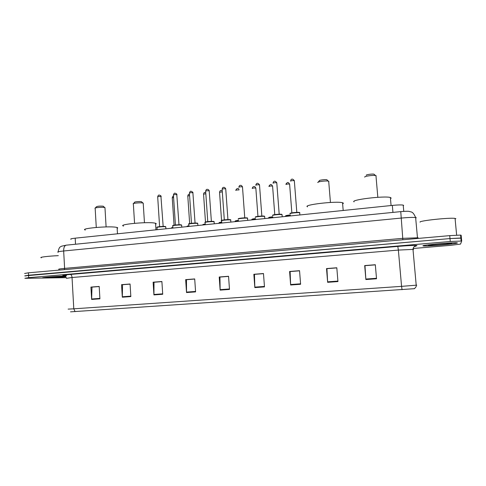<?xml version="1.0" encoding="UTF-8"?>
<svg xmlns="http://www.w3.org/2000/svg" width="486" height="486" viewBox="0 0 486 486"><rect width="100%" height="100%" fill="white"/><g stroke="black" fill="none" stroke-linecap="round" stroke-linejoin="round"><path stroke-width="0.73" d="M70.992 239.294C70.063 238.96 71.466 238.583 75.19 238.17L392.33 205.408C397.621 204.898 401.248 204.8 403.204 205.104L403.666 205.517M461.421 238.11L461.147 235.23L460.588 235.084L449.726 235.631L28.437 272.816L24.604 273.478M460.995 239.391L461.421 238.128L460.862 238L450 238.565L28.559 275.24L24.731 275.878L26.056 275.914M44.876 277.986L66.023 276.789L44.876 277.986M422.96 245.873L423.719 246.001C428.391 246.378 457.848 243.729 457.441 242.945L456.658 242.781C451.658 242.399 421.131 245.223 422.96 245.873L423.719 246.001C428.391 246.378 457.848 243.729 457.441 242.945L456.658 242.781C451.658 242.399 421.131 245.223 422.96 245.873M413.708 248.449L450.091 245.387L460.54 244.094L461.7 241.032L461.421 238.128L450 238.565L24.731 275.878M376.529 278.77L375.32 264.736L364.688 265.575L365.873 279.541L376.529 278.77M375.332 264.864L364.974 265.678L365.873 279.541M365.022 265.672L364.688 265.575M337.94 281.57L336.81 267.768L326.525 268.576L327.637 282.317L337.94 281.57M336.816 267.889L326.932 268.667L327.637 282.317M326.993 268.661L326.525 268.576M300.609 284.274L299.546 270.69L289.595 271.474L290.64 284.996L300.609 284.274M299.558 270.817L290.112 271.559L290.64 284.996M290.197 271.553L289.595 271.474M264.481 286.898L263.479 273.527L253.844 274.286L254.828 287.597L264.481 286.898M263.491 273.648L254.47 274.353L254.828 287.597M254.567 274.347L253.844 274.286M99.916 298.829L99.193 286.436L90.925 287.086L91.635 299.425L99.916 298.829M99.199 286.546L91.982 287.111L91.635 299.425M92.152 287.098L90.925 287.086M130.843 296.588L130.072 284.006L121.555 284.675L122.314 297.201L130.843 296.588M130.078 284.122L122.539 284.711L122.314 297.201M122.697 284.699L121.555 284.675M162.719 294.273L161.893 281.509L153.12 282.196L153.928 294.911L162.719 294.273M161.899 281.625L154.019 282.245L153.928 294.911M154.165 282.232L153.12 282.196M195.585 291.892L194.704 278.928L185.658 279.638L186.521 292.548L195.585 291.892M194.716 279.049L186.472 279.693L186.521 292.548M186.6 279.681L185.658 279.638M229.489 289.431L228.554 276.273L219.216 277.002L220.14 290.112L229.489 289.431M228.56 276.388L219.939 277.069L220.14 290.112M220.055 277.056L219.216 277.002M414.491 288.678L70.519 311.842M65.416 275.999C55.331 276.327 39.141 277.743 43.017 277.943C39.141 277.743 55.331 276.327 65.416 275.999M461.7 241.032L450.279 241.499L28.686 277.67L24.853 278.278L26.183 278.302L66.357 277.67M290.191 271.492L299.552 270.757M326.987 268.6L336.81 267.829M365.016 265.611L375.326 264.803M186.594 279.626L194.71 278.988M154.159 282.172L161.899 281.564M122.691 284.644L130.072 284.067M92.152 287.044L99.193 286.491M254.561 274.286L263.485 273.588M220.049 277.002L228.554 276.334M58.326 255.66C48.053 256.086 38.394 257.307 41.365 257.774M65.653 276.255L65.264 276.255C60.325 276.224 44.894 277.403 47.373 277.615L65.871 276.54M103.518 206.483L103.147 206.192C99.806 205.961 97.558 206.155 96.41 206.775L95.28 208.014M104.982 207.959L104.557 207.498C102.267 206.975 94.181 207.668 95.001 208.324M117.15 228.365C117.916 228.031 117.898 227.74 117.096 227.484L115.911 227.241C108.026 225.887 79.23 228.542 85.323 230.036M141.481 201.69L141.438 201.684C139.871 201.277 133.972 201.824 134.592 202.316L133.486 203.567M143.236 203.482L142.89 203.008C140.679 202.437 132.283 203.215 133.182 203.907M155.599 224.228C156.437 223.858 156.419 223.542 155.538 223.268L154.785 223.098C147.513 221.555 117.011 224.496 123.572 226.075M327.139 179.887L326.726 179.741C324.897 179.334 318.549 180.227 319.351 180.774L318.257 182.092M328.913 181.564L328.311 181.114C325.723 180.543 316.702 181.807 317.856 182.566M343.286 203.579L343.244 203.02L342.539 202.741C336.567 200.827 302.085 204.91 307.541 206.823M374.329 174.51L373.916 174.158C372.063 173.763 365.581 174.723 366.286 175.288M376.219 175.932L375.563 175.543C372.938 174.984 363.728 176.345 364.749 177.129M391.254 198.191L390.367 197.492C384.438 195.627 349.944 199.849 354.039 201.866M455.892 218.736L455.06 218.402C449.805 217.424 418.106 220.857 420.092 222.145M428.421 245.406L428.743 245.485C431.246 245.825 452.272 243.954 451.846 243.419L451.063 243.304C447.023 243.128 427.358 244.968 428.421 245.406M75.53 244.233L75.19 238.17M392.943 212.4L392.33 205.408M416.344 217.807L415.627 217.552C412.985 217.254 408.1 217.436 400.968 218.093L63.66 250.989C58.739 251.505 56.898 251.93 58.138 252.27M64.328 269.645L64.614 268.387L63.66 250.989C63.63 247.641 64.468 245.697 66.187 245.169L66.345 245.157M59.073 269.378C57.834 269.177 59.687 268.849 64.614 268.387L402.766 238.34L418.148 237.782M28.437 272.816L28.686 277.67M449.726 235.631L450.279 241.499M58.107 251.821C59.328 245.916 60.586 247.222 61.358 246.238L66.187 245.169L400.762 211.617L402.851 239.768M66.552 275.58C60.55 275.623 61.789 275.246 70.27 274.45L397.803 246.408L398.368 250.083L72.043 277.506L66.424 278.332M397.803 246.408C408.993 245.503 415.378 245.23 416.958 245.582L414.74 246.59M413.665 249.373L398.368 250.083L401.57 286.357L416.769 285.142M402.037 289.723L401.57 286.357L73.787 308.817L75.093 311.648M68.119 309.108L73.787 308.817L72.043 277.506C71.843 275.659 71.254 274.639 70.27 274.45M413.021 249.689L413.562 249.476M415.172 246.268L416.818 245.734M229.459 288.976L220.115 289.656M195.554 291.442L186.503 292.098M162.689 293.83L153.916 294.467M130.813 296.15L122.308 296.764M99.891 298.398L91.629 298.999M264.445 286.43L254.804 287.135M300.573 283.806L290.616 284.529M337.904 281.09L327.607 281.837M376.486 278.284L365.837 279.055M165.884 227.077L165.696 226.786C163.709 226.379 155.125 227.217 156.996 227.63L157.13 229.708M159.821 226.616L162.962 226.421M161.231 196.69L161.152 196.52C159.22 196.387 158.065 196.508 157.689 196.897L159.608 226.634M157.233 227.284C155.666 226.889 163.569 226.136 165.392 226.506M181.728 225.425L181.582 225.127C179.674 224.702 170.878 225.571 172.797 225.996L172.937 228.074M175.659 224.957L178.763 224.757M176.995 194.813L176.934 194.643C174.996 194.503 173.83 194.637 173.435 195.032L175.422 224.982M173.028 225.644C171.461 225.237 179.534 224.459 181.272 224.848M197.808 223.742L197.705 223.445C195.882 222.995 186.867 223.906 188.835 224.338L188.981 226.415M197.93 225.492L197.662 223.317M191.733 223.274L194.801 223.068M193.003 192.912L192.954 192.742C191.01 192.596 189.838 192.729 189.425 193.142L191.472 223.299M189.06 223.979C187.493 223.56 195.743 222.752 197.395 223.165M214.138 222.029L214.077 221.738C212.346 221.27 203.093 222.211 205.116 222.649L205.262 224.732M205.329 222.29C203.762 221.865 212.2 221.027 213.761 221.458L213.998 221.604M208.051 221.567L211.088 221.355M209.247 190.98L209.217 190.81C207.273 190.658 206.082 190.798 205.651 191.223L207.765 221.598M230.722 220.298L230.698 220.006C229.07 219.508 219.569 220.498 221.646 220.942L221.792 223.025M221.853 220.577C220.28 220.134 228.912 219.271 230.376 219.721L230.583 219.866M224.617 219.83L227.624 219.617M225.747 189.011L225.729 188.847C223.779 188.696 222.582 188.835 222.126 189.273L224.307 219.866M247.599 218.518L247.544 218.238C245.898 217.74 236.378 218.749 238.407 219.204M238.626 218.834C237.04 218.384 245.886 217.485 247.246 217.959L247.423 218.099M241.439 218.074L244.422 217.856M242.508 187.013L242.484 186.849C240.54 186.697 239.325 186.843 238.845 187.286M264.742 216.707L264.651 216.44C263.005 215.948 253.522 216.969 255.405 217.43M255.654 217.066C254.063 216.604 263.133 215.675 264.384 216.173L264.53 216.3M258.522 216.288L261.474 216.063M259.536 184.978L259.5 184.82C257.568 184.674 256.341 184.826 255.812 185.269M282.153 214.873L282.026 214.612C280.386 214.126 270.933 215.158 272.67 215.632M272.95 215.274C271.346 214.8 280.653 213.834 281.795 214.35L281.91 214.478M275.866 214.472L278.8 214.241M276.826 182.912L276.777 182.76C274.863 182.615 273.618 182.772 273.047 183.222M299.838 213.002L299.686 212.759C298.046 212.273 288.617 213.318 290.209 213.804M290.5 213.445C288.97 212.959 298.459 211.963 299.473 212.51L299.57 212.619M293.489 212.631L296.405 212.388M294.395 180.81L294.328 180.664C292.432 180.525 291.169 180.683 290.555 181.144M172.895 227.442C171.594 227.655 171.169 227.831 171.619 227.977L171.637 228.207M171.868 227.642L171.564 227.746M173.599 197.456L172.251 197.857L174.061 225.164M188.933 225.765C187.286 226.002 186.715 226.209 187.207 226.373L187.225 226.598M187.45 226.039L187.146 226.142M189.589 195.591L187.79 196.034L189.655 223.578M205.22 224.07C203.227 224.332 202.492 224.556 203.02 224.751L203.039 224.963M205.827 193.714L203.555 194.187L205.481 221.993M221.744 222.351C219.405 222.637 218.518 222.886 219.071 223.104L219.083 223.305M219.295 222.758C218.876 222.558 219.684 222.333 221.725 222.078L219.004 222.861M222.309 191.824L219.55 192.316L221.567 220.68M238.511 220.614C235.838 220.917 234.787 221.191 235.358 221.434L235.37 221.622M239.039 189.935C237.047 189.905 235.959 190.062 235.789 190.415M255.515 218.852C252.568 219.168 251.347 219.459 251.851 219.733M252.1 219.38C251.693 219.131 252.823 218.858 255.49 218.572M255.861 188.197L255.836 188.052C253.959 187.912 252.763 188.052 252.252 188.483M272.78 217.066C269.578 217.388 268.181 217.698 268.594 218.001M268.873 217.655C268.491 217.376 269.791 217.084 272.761 216.786M272.634 186.217L272.591 186.071C270.726 185.938 269.523 186.083 268.971 186.515M271.595 216.902L272.755 216.738M290.324 215.262C286.862 215.584 285.288 215.912 285.592 216.24M285.877 215.893C285.592 215.584 287.068 215.274 290.3 214.976C284.541 215.553 285.719 215.924 285.616 216.009M289.656 184.2L289.607 184.066C287.755 183.933 286.533 184.085 285.938 184.522M288.666 215.134L290.294 214.921M403.763 211.374L403.204 205.104M460.588 235.084L461.141 240.916M400.762 211.617C405.774 211.203 408.653 211.155 409.388 211.465C410.889 212.261 412.742 210.748 415.627 217.552L417.535 238.474M416.271 245.819L415.913 245.782C416.119 245.606 413.307 246.123 412.978 249.282L416.21 285.246C416.52 286.363 415.828 287.542 414.139 288.775M95.165 208.427L96.277 227.436M117.096 227.484L117.478 233.802M104.964 207.613L106.106 226.919M103.22 206.21L104.654 207.522M141.438 201.684L142.89 203.008M133.358 204.011L134.561 223.305M155.538 223.268L155.957 229.829M143.212 203.099L144.457 222.734M326.726 179.741L328.311 181.114M328.694 181.211L330.437 202.449M342.539 202.741L343.183 210.487M373.916 174.158L375.563 175.543M375.951 175.634L377.829 197.298M390.367 197.492L391.078 205.542M455.06 218.402L456.64 235.145M165.993 228.791L165.617 226.598L159.7 226.628L156.929 227.387M163.168 226.415L160.884 195.743C159.159 195.026 158.539 194.297 157.677 196.745M181.843 227.156L181.527 224.969L175.549 224.969L172.73 225.747M178.994 224.751L176.752 194.005C174.826 192.978 174.322 192.486 173.423 194.88M195.062 223.062L192.851 192.274C190.627 190.804 190.409 190.706 189.412 192.985M188.768 224.082C187.821 223.979 188.975 223.694 192.231 223.226C196.137 222.977 197.954 223.013 197.674 223.329M214.265 223.803L214.065 221.677C214.551 221.385 213.147 221.3 209.849 221.416C204.181 221.902 205.116 222.278 205.049 222.394M211.374 221.349L209.18 190.542C208.421 189.504 207.698 189.133 207.012 189.437C206.586 189.127 206.131 189.668 205.639 191.059M221.573 220.674C220.468 220.559 221.871 220.243 225.783 219.727C229.617 219.52 231.257 219.611 230.698 220.006L230.85 222.09M227.934 219.611L225.729 188.805C224.909 187.505 224.168 187.061 223.493 187.468C223.062 187.159 222.6 187.699 222.114 189.103M238.347 218.937C238.547 218.888 236.992 218.475 243.456 217.904C246.706 217.764 248.067 217.88 247.544 218.238L247.696 220.352M238.839 187.122C239.294 185.743 239.75 185.19 240.193 185.47C240.88 185.032 241.645 185.488 242.484 186.849L244.756 217.843M255.411 217.339C255.909 217.06 253.455 216.944 259.488 216.191C265.295 215.912 263.843 216.063 264.651 216.44L264.809 218.585M255.83 184.899C256.632 183.034 257.598 182.444 259.5 184.82L261.839 216.045M272.676 215.377C272.956 215.328 271.188 214.976 277.512 214.314C282.943 214.126 281.072 214.247 282.026 214.612L282.196 216.786M273.114 182.633C274.037 180.671 275.264 180.713 276.777 182.76L279.195 214.223M290.245 213.554C288.97 213.372 290.938 212.99 296.144 212.406C298.963 212.303 300.148 212.418 299.686 212.759L299.856 214.964M290.683 180.361C291.551 178.605 292.766 178.702 294.328 180.664L296.818 212.376M172.238 197.717C172.718 196.38 173.138 195.87 173.514 196.174M187.778 195.894C188.556 193.562 188.617 194.777 189.504 194.291M203.543 194.042C204.333 191.593 204.649 192.827 205.736 192.45M219.538 192.164C220.407 189.655 220.772 190.773 222.23 190.706M221.586 220.923L221.665 222.084M238.486 220.334C233.019 221.087 236.099 221.148 235.358 221.434M238.984 189.194C237.867 187.93 236.797 188.282 235.777 190.263M257.945 216.355L255.836 188.052C254.992 186.667 254.366 186.205 253.941 186.66C253.261 186.496 252.702 187.019 252.252 188.228M274.766 214.618L272.591 186.071C270.896 183.836 270.714 184.073 269.001 186.041M291.855 212.868L289.607 184.066C287.882 181.691 287.669 182.305 286.029 183.848"/></g></svg>
